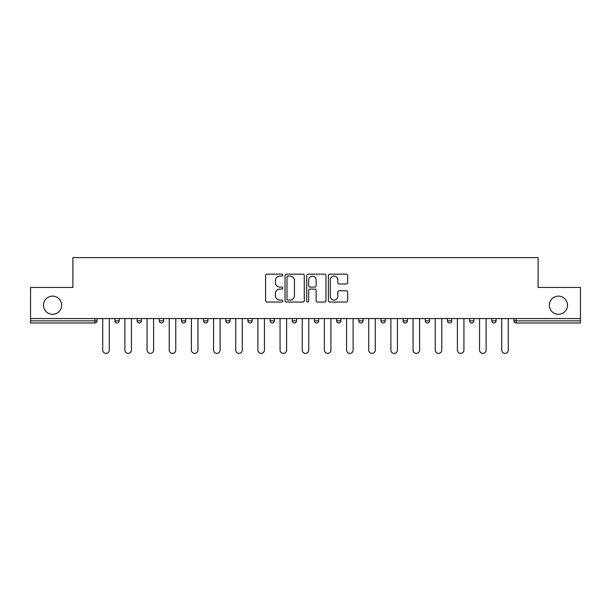 <?xml version="1.0" encoding="UTF-8"?>
<svg xmlns="http://www.w3.org/2000/svg" width="611" height="611" viewBox="0 0 611 611"><rect width="100%" height="100%" fill="white"/><g stroke="black" fill="none" stroke-linecap="round" stroke-linejoin="round"><path stroke-width="0.92" d="M549.335 305.217A9.096 9.096 0 0 0 558.423 314.306A9.096 9.096 0 0 0 567.52 305.217A9.096 9.096 0 0 0 558.423 296.121A9.096 9.096 0 0 0 549.335 305.217M43.48 305.217A9.096 9.096 0 0 0 52.577 314.306A9.096 9.096 0 0 0 61.665 305.217A9.096 9.096 0 0 0 52.577 296.121A9.096 9.096 0 0 0 43.48 305.217M282.763 275.126A0.978 0.978 0 0 0 281.793 274.148L266.969 274.148A1.398 1.398 0 0 0 265.579 275.538L265.579 300.643A1.398 1.398 0 0 0 266.969 302.04L281.793 302.04A0.978 0.978 0 0 0 282.763 301.063A0.978 0.978 0 0 0 281.793 300.085L279.869 300.085A4.46 4.46 0 0 1 275.408 295.625L275.408 293.532A4.46 4.46 0 0 1 279.869 289.072L281.793 289.072A0.978 0.978 0 0 0 282.763 288.094A0.978 0.978 0 0 0 281.793 287.117L279.869 287.117A4.46 4.46 0 0 1 275.408 282.656L275.408 280.564A4.46 4.46 0 0 1 279.869 276.096L281.793 276.096A0.978 0.978 0 0 0 282.763 275.126M346.261 283.978A1.398 1.398 0 0 0 347.659 282.588L347.659 275.538A1.398 1.398 0 0 0 346.261 274.148L329.803 274.148A1.398 1.398 0 0 0 328.405 275.538L328.405 300.643A1.398 1.398 0 0 0 329.803 302.04L346.261 302.04A1.398 1.398 0 0 0 347.659 300.643L347.659 292.142A1.398 1.398 0 0 0 346.261 290.744L339.22 290.744A1.398 1.398 0 0 0 337.822 292.142L337.822 296.358A3.735 3.735 0 0 1 334.095 300.085A3.735 3.735 0 0 1 330.36 296.358L330.36 279.83A3.735 3.735 0 0 1 334.095 276.096A3.735 3.735 0 0 1 337.822 279.83L337.822 282.588A1.398 1.398 0 0 0 339.22 283.978L346.261 283.978M30.55 318.575L30.55 287.453L72.892 287.453L72.892 257.613L538.108 257.613L538.108 287.453L580.45 287.453L580.45 318.575L30.55 318.575L30.55 320.844L94.919 320.844L94.919 318.575M304.278 275.538A1.398 1.398 0 0 0 302.888 274.148L286.429 274.148A1.398 1.398 0 0 0 285.031 275.538L285.031 300.643A1.398 1.398 0 0 0 286.429 302.04L302.888 302.04A1.398 1.398 0 0 0 304.278 300.643L304.278 275.538M308.112 274.148L324.571 274.148A1.398 1.398 0 0 1 325.969 275.538L325.969 300.643A1.398 1.398 0 0 1 324.571 302.04L317.529 302.04A1.398 1.398 0 0 1 316.131 300.643L316.131 290.462A1.398 1.398 0 0 0 314.741 289.072L310.067 289.072A1.398 1.398 0 0 0 308.67 290.462L308.67 301.063A0.978 0.978 0 0 1 307.7 302.04A0.978 0.978 0 0 1 306.722 301.063L306.722 275.538A1.398 1.398 0 0 1 308.112 274.148M94.919 322.975A2.131 2.131 0 0 0 97.05 320.844L94.919 320.844L94.919 322.975A2.131 2.131 0 0 0 97.05 320.844L97.05 318.575L97.05 320.844A2.131 2.131 0 0 1 94.919 322.975L30.55 322.975L30.55 320.844M580.45 318.575L580.45 322.975L516.081 322.975A2.131 2.131 0 0 1 513.95 320.844L513.95 318.575M114.952 318.575L114.952 320.844L114.952 318.575M117.083 322.975A2.131 2.131 0 0 1 114.952 320.844A2.131 2.131 0 0 0 117.083 322.975A2.131 2.131 0 0 0 119.214 320.844L119.214 318.575L119.214 320.844A2.131 2.131 0 0 1 117.083 322.975A2.131 2.131 0 0 1 114.952 320.844L119.214 320.844A2.131 2.131 0 0 1 117.083 322.975M137.116 318.575L137.116 320.844L137.116 318.575M141.385 318.575L141.385 320.844L141.385 318.575M159.288 318.575L159.288 320.844L159.288 318.575M163.549 318.575L163.549 320.844L163.549 318.575M181.452 318.575L181.452 320.844L181.452 318.575M185.713 318.575L185.713 320.844L185.713 318.575M203.616 318.575L203.616 320.844L203.616 318.575M207.885 318.575L207.885 320.844L207.885 318.575M230.049 318.575L230.049 320.844L225.787 320.844A2.131 2.131 0 0 0 227.918 322.975A2.131 2.131 0 0 1 225.787 320.844L225.787 318.575M247.951 318.575L247.951 320.844L247.951 318.575M252.213 318.575L252.213 320.844L252.213 318.575M270.115 318.575L270.115 320.844L270.115 318.575M274.385 318.575L274.385 320.844L274.385 318.575M292.287 318.575L292.287 320.844L292.287 318.575M296.549 318.575L296.549 320.844L296.549 318.575M314.451 318.575L314.451 320.844L314.451 318.575M318.713 318.575L318.713 320.844L318.713 318.575M336.615 318.575L336.615 320.844L336.615 318.575M340.885 318.575L340.885 320.844A2.131 2.131 0 0 1 338.746 322.975A2.131 2.131 0 0 1 336.615 320.844L340.885 320.844A2.131 2.131 0 0 1 338.746 322.975M358.787 318.575L358.787 320.844L358.787 318.575M363.049 318.575L363.049 320.844L363.049 318.575M380.951 318.575L380.951 320.844L380.951 318.575M385.213 318.575L385.213 320.844L385.213 318.575M407.384 318.575L407.384 320.844A2.131 2.131 0 0 1 405.246 322.975A2.131 2.131 0 0 1 403.115 320.844L403.115 318.575M429.548 318.575L429.548 320.844A2.131 2.131 0 0 1 427.417 322.975A2.131 2.131 0 0 1 425.287 320.844L425.287 318.575M451.712 318.575L451.712 320.844A2.131 2.131 0 0 1 449.581 322.975A2.131 2.131 0 0 1 447.451 320.844L447.451 318.575M473.884 318.575L473.884 320.844A2.131 2.131 0 0 1 471.745 322.975A2.131 2.131 0 0 1 469.615 320.844L469.615 318.575M493.917 322.975A2.131 2.131 0 0 0 496.048 320.844L496.048 318.575L496.048 320.844A2.131 2.131 0 0 1 493.917 322.975A2.131 2.131 0 0 1 491.786 320.844L491.786 318.575M139.255 322.975A2.131 2.131 0 0 1 137.116 320.844A2.131 2.131 0 0 0 139.255 322.975A2.131 2.131 0 0 0 141.385 320.844A2.131 2.131 0 0 1 139.255 322.975A2.131 2.131 0 0 1 137.116 320.844L141.385 320.844A2.131 2.131 0 0 1 139.255 322.975M161.419 322.975A2.131 2.131 0 0 1 159.288 320.844A2.131 2.131 0 0 0 161.419 322.975A2.131 2.131 0 0 0 163.549 320.844A2.131 2.131 0 0 1 161.419 322.975A2.131 2.131 0 0 1 159.288 320.844L163.549 320.844A2.131 2.131 0 0 1 161.419 322.975M183.583 322.975A2.131 2.131 0 0 1 181.452 320.844A2.131 2.131 0 0 0 183.583 322.975A2.131 2.131 0 0 0 185.713 320.844A2.131 2.131 0 0 1 183.583 322.975A2.131 2.131 0 0 1 181.452 320.844L185.713 320.844A2.131 2.131 0 0 1 183.583 322.975M205.754 322.975A2.131 2.131 0 0 1 203.616 320.844A2.131 2.131 0 0 0 205.754 322.975A2.131 2.131 0 0 0 207.885 320.844A2.131 2.131 0 0 1 205.754 322.975A2.131 2.131 0 0 1 203.616 320.844L207.885 320.844A2.131 2.131 0 0 1 205.754 322.975M227.918 322.975A2.131 2.131 0 0 0 230.049 320.844A2.131 2.131 0 0 1 227.918 322.975A2.131 2.131 0 0 1 225.787 320.844M250.082 322.975A2.131 2.131 0 0 1 247.951 320.844L252.213 320.844A2.131 2.131 0 0 1 250.082 322.975A2.131 2.131 0 0 0 252.213 320.844A2.131 2.131 0 0 1 250.082 322.975M272.254 322.975A2.131 2.131 0 0 1 270.115 320.844L274.385 320.844A2.131 2.131 0 0 1 272.254 322.975A2.131 2.131 0 0 0 274.385 320.844M294.418 322.975A2.131 2.131 0 0 1 292.287 320.844A2.131 2.131 0 0 0 294.418 322.975A2.131 2.131 0 0 0 296.549 320.844A2.131 2.131 0 0 1 294.418 322.975A2.131 2.131 0 0 1 292.287 320.844L296.549 320.844M316.582 322.975A2.131 2.131 0 0 1 314.451 320.844A2.131 2.131 0 0 0 316.582 322.975A2.131 2.131 0 0 0 318.713 320.844A2.131 2.131 0 0 1 316.582 322.975A2.131 2.131 0 0 1 314.451 320.844L318.713 320.844A2.131 2.131 0 0 1 316.582 322.975M360.918 322.975A2.131 2.131 0 0 1 358.787 320.844L363.049 320.844A2.131 2.131 0 0 1 360.918 322.975A2.131 2.131 0 0 0 363.049 320.844M383.082 322.975A2.131 2.131 0 0 1 380.951 320.844A2.131 2.131 0 0 0 383.082 322.975A2.131 2.131 0 0 0 385.213 320.844A2.131 2.131 0 0 1 383.082 322.975A2.131 2.131 0 0 1 380.951 320.844L385.213 320.844M287.964 276.096A0.978 0.978 0 0 0 286.987 277.073L286.987 299.115A0.978 0.978 0 0 0 287.964 300.085L289.981 300.085A4.46 4.46 0 0 0 294.449 295.625L294.449 280.564A4.46 4.46 0 0 0 289.981 276.096L287.964 276.096M316.131 279.899A3.735 3.735 0 0 0 312.404 276.172A3.735 3.735 0 0 0 308.67 279.899L308.67 285.719A1.398 1.398 0 0 0 310.067 287.117L314.741 287.117A1.398 1.398 0 0 0 316.131 285.719L316.131 279.899M102.732 318.575L102.732 350.118A3.269 3.269 0 0 0 106.001 353.387A3.269 3.269 0 0 0 109.27 350.118L109.27 318.575M124.896 318.575L124.896 350.118A3.269 3.269 0 0 0 128.165 353.387A3.269 3.269 0 0 0 131.434 350.118L131.434 318.575M147.068 318.575L147.068 350.118A3.269 3.269 0 0 0 150.337 353.387A3.269 3.269 0 0 0 153.605 350.118L153.605 318.575M169.232 318.575L169.232 350.118A3.269 3.269 0 0 0 172.501 353.387A3.269 3.269 0 0 0 175.769 350.118L175.769 318.575M191.396 318.575L191.396 350.118A3.269 3.269 0 0 0 194.665 353.387A3.269 3.269 0 0 0 197.933 350.118L197.933 318.575M213.567 318.575L213.567 350.118A3.269 3.269 0 0 0 216.836 353.387A3.269 3.269 0 0 0 220.105 350.118L220.105 318.575M235.731 318.575L235.731 350.118A3.269 3.269 0 0 0 239 353.387A3.269 3.269 0 0 0 242.269 350.118L242.269 318.575M257.895 318.575L257.895 350.118A3.269 3.269 0 0 0 261.164 353.387A3.269 3.269 0 0 0 264.433 350.118L264.433 318.575M280.067 318.575L280.067 350.118A3.269 3.269 0 0 0 283.336 353.387A3.269 3.269 0 0 0 286.605 350.118L286.605 318.575M302.231 318.575L302.231 350.118A3.269 3.269 0 0 0 305.5 353.387A3.269 3.269 0 0 0 308.769 350.118L308.769 318.575M324.395 318.575L324.395 350.118A3.269 3.269 0 0 0 327.664 353.387A3.269 3.269 0 0 0 330.933 350.118L330.933 318.575M346.567 318.575L346.567 350.118A3.269 3.269 0 0 0 349.836 353.387A3.269 3.269 0 0 0 353.105 350.118L353.105 318.575M368.731 318.575L368.731 350.118A3.269 3.269 0 0 0 372 353.387A3.269 3.269 0 0 0 375.269 350.118L375.269 318.575M390.895 318.575L390.895 350.118A3.269 3.269 0 0 0 394.164 353.387A3.269 3.269 0 0 0 397.433 350.118L397.433 318.575M413.067 318.575L413.067 350.118A3.269 3.269 0 0 0 416.335 353.387A3.269 3.269 0 0 0 419.604 350.118L419.604 318.575M435.231 318.575L435.231 350.118A3.269 3.269 0 0 0 438.499 353.387A3.269 3.269 0 0 0 441.768 350.118L441.768 318.575M457.395 318.575L457.395 350.118A3.269 3.269 0 0 0 460.663 353.387A3.269 3.269 0 0 0 463.932 350.118L463.932 318.575M479.566 318.575L479.566 350.118A3.269 3.269 0 0 0 482.835 353.387A3.269 3.269 0 0 0 486.104 350.118L486.104 318.575M501.73 318.575L501.73 350.118A3.269 3.269 0 0 0 504.999 353.387A3.269 3.269 0 0 0 508.268 350.118L508.268 318.575M516.081 318.575L516.081 320.844L580.45 320.844M513.95 320.844L516.081 320.844L516.081 322.975M405.246 322.975A2.131 2.131 0 0 0 407.384 320.844L403.115 320.844M427.417 322.975A2.131 2.131 0 0 0 429.548 320.844L425.287 320.844M449.581 322.975A2.131 2.131 0 0 0 451.712 320.844L447.451 320.844M471.745 322.975A2.131 2.131 0 0 0 473.884 320.844L469.615 320.844M496.048 320.844L491.786 320.844"/></g></svg>
